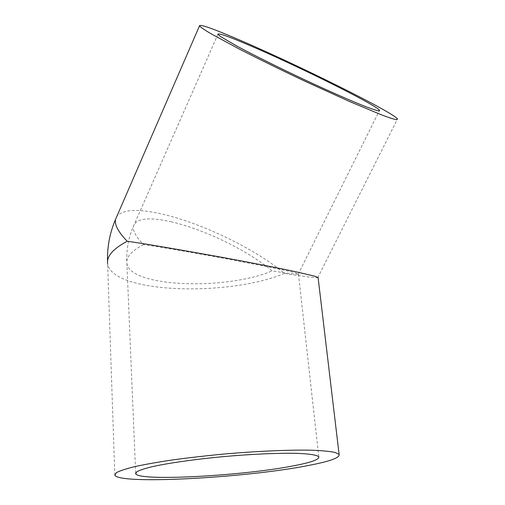 <?xml version="1.0" encoding="UTF-8"?>
<svg xmlns="http://www.w3.org/2000/svg" width="505" height="505" viewBox="0 0 505 505"><rect width="100%" height="100%" fill="white"/><g stroke="black" fill="none" stroke-linecap="round" stroke-linejoin="round"><path stroke-width="0.38" stroke-dasharray="2.52 1.89" d="M318.106 277.649L317.714 277.712C313.82 277.895 297.54 275.49 284.46 273.445C255.858 249.35 203.098 223.677 163.292 214.354C139.096 208.653 123.656 209.221 116.983 216.058M171.561 221.884C148.956 216.765 136.249 218.229 133.427 226.278L133.427 226.278C132.651 230.829 136.041 236.94 143.616 244.622C155.698 246.263 181.888 250.72 222.175 257.986L269.815 267.183C287.623 270.882 297.174 273.136 298.461 273.937L298.19 274.234C293.228 274.019 284.517 272.908 272.05 270.901C248.795 250.998 204.348 229.352 171.561 221.884M284.46 273.445C228.367 296.927 112.634 293.474 107.634 263.932L107.527 261.382M143.616 244.622C131.42 250.941 125.846 257.266 126.9 263.591C130.561 287.478 226.335 290.489 272.05 270.901M317.714 277.712L397.517 118.94M114.824 475.218L107.634 263.932M298.19 274.234L379.223 110.923M135.662 472.996L126.9 263.591C126.111 250.701 128.283 238.265 133.427 226.278L217.901 34.334M318.775 456.779L298.461 273.937"/><path stroke-width="0.76" d="M241.011 40.627C298.423 65.278 392.309 111.857 397.517 118.94L396.659 119.729C393.944 119.249 388.856 117.608 381.395 114.812L349.05 101.29L305.209 81.337C281.159 69.993 259.33 59.3 239.717 49.256L210.642 33.551C204.5 29.877 200.782 27.327 199.488 25.9C199.753 23.893 213.596 28.798 241.011 40.627M116.983 216.058L115.481 219.517C114.521 224.902 118.416 232.148 127.178 241.257C141.533 243.176 173.594 248.611 223.355 257.569C251.13 262.688 279.404 268.218 297.445 272.107L315.221 276.323L318.106 277.649M304.786 466.178C243.088 477.881 119.83 484.743 114.824 475.218L116.245 472.756C119.622 470.9 125.669 468.88 134.38 466.708C144.575 464.486 156.935 462.283 171.46 460.087C186.97 457.959 203.427 456.04 220.83 454.336C255.858 451.167 289.718 449.696 312.115 450.22C322.341 450.637 330.005 451.382 335.105 452.455L339.108 454.412C340.073 457.896 328.635 461.816 304.786 466.178M250.871 45.968C297.906 66.092 375.928 104.832 379.539 110.286C380.113 111.561 375.625 110.393 366.074 106.782C352.212 101.366 329.266 91.304 303.985 79.474C278.627 67.537 253.826 55.196 237.369 46.353L220.609 36.612L217.901 34.334C217.907 32.642 228.898 36.518 250.871 45.968M291.675 466.178C241.346 475.887 139.146 481.505 135.694 473.759L136.855 471.739C139.658 470.212 144.638 468.558 151.803 466.778C167.824 463.173 193.876 459.417 222.225 456.722C250.65 454.147 278.192 452.934 296.568 453.351C309.47 453.799 316.982 455.018 318.775 456.779C319.614 459.531 310.581 462.662 291.675 466.178M107.634 263.932C106.422 256.433 112.931 248.87 127.178 241.257M107.527 261.382C107.123 246.932 109.774 232.982 115.481 219.517L199.488 25.9M339.108 454.412L318.068 277.34M379.223 110.923L379.539 110.286M135.694 473.759L135.662 472.996"/></g></svg>
